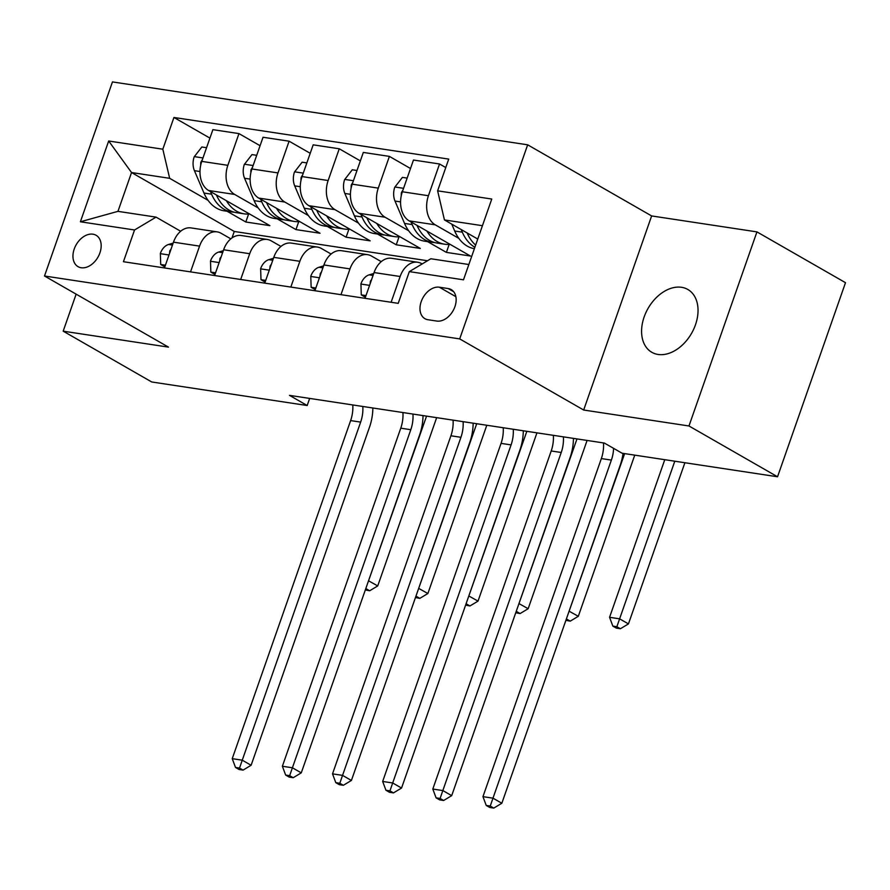 <?xml version="1.0" encoding="UTF-8"?>
<svg xmlns="http://www.w3.org/2000/svg" width="890" height="890" viewBox="0 0 890 890"><rect width="100%" height="100%" fill="white"/><g stroke="black" fill="none" stroke-linecap="round" stroke-linejoin="round"><path stroke-width="1.33" d="M658.044 354.454A36.212 25.065 -60.2 0 0 693.722 329.133A36.212 25.065 -60.2 0 0 687.825 289.473A36.212 25.065 -60.2 0 0 681.562 287.303A36.212 25.065 -60.2 0 0 645.895 312.624A36.212 25.065 -60.2 0 0 651.792 352.284A36.212 25.065 -60.2 0 0 658.044 354.454M81.179 267.745A18.112 12.527 -60.2 0 0 99.024 255.085A18.112 12.527 -60.2 0 0 96.076 235.26A18.112 12.527 -60.2 0 0 92.938 234.181A18.112 12.527 -60.2 0 0 75.105 246.841A18.112 12.527 -60.2 0 0 78.053 266.666A18.112 12.527 -60.2 0 0 81.179 267.745M527.659 144.814L112.463 81.913L44.5 276L459.696 338.901L527.659 144.814L651.636 215.936L583.673 410.023L688.971 425.976L756.945 231.889L651.636 215.936M756.945 231.889L845.5 282.686L777.537 476.773L688.971 425.976M777.537 476.773L622.088 453.221L604.377 443.064L289.473 395.36L307.184 405.517L309.664 398.42M448.182 288.549L439.349 287.203A17.544 12.137 -60.2 0 0 422.071 299.474A17.544 12.137 -60.2 0 0 424.93 318.687A17.544 12.137 -60.2 0 0 427.968 319.732L436.79 321.068A17.544 12.137 -60.2 0 0 454.067 308.808A17.544 12.137 -60.2 0 0 451.208 289.595A17.544 12.137 -60.2 0 0 448.182 288.549L453.644 291.686M482.436 225.693L444.444 219.941L437.624 190.827L448.727 159.099L173.939 117.469L209.929 138.106M437.624 190.827L491.77 199.037L463.49 279.816L409.333 271.617L430.849 258.756L468.841 264.519M427.523 260.748L234.27 231.467L131.542 172.538L117.947 211.353L156.061 217.127L134.546 229.987L123.432 261.716L398.219 303.345L409.333 271.617M134.546 229.987L80.389 221.777L108.68 140.998L162.826 149.197L173.939 117.469M76.139 294.156L63.179 331.169L151.734 381.977L307.184 405.517M63.179 331.169L168.477 347.122L44.5 276M583.673 410.023L459.696 338.901M156.061 217.127L180.67 231.255M190.538 271.884L199.56 246.118A22.628 15.775 -81.4 0 1 217.127 231.867A22.628 15.775 -81.4 0 1 221.076 233.258L230.81 238.843M240.678 279.482L249.712 253.717A22.628 15.775 -81.4 0 1 267.267 239.466A22.628 15.775 -81.4 0 1 271.228 240.856L280.962 246.441M290.83 287.081L299.852 261.304A22.628 15.775 -81.4 0 1 317.407 247.064A22.628 15.775 -81.4 0 1 321.368 248.455L331.102 254.039M340.97 294.679L349.993 268.902A22.628 15.775 -81.4 0 1 367.548 254.651A22.628 15.775 -81.4 0 1 371.508 256.053L381.243 261.638M391.111 302.266L400.133 276.501A22.628 15.775 -81.4 0 1 417.699 262.25A22.628 15.775 -81.4 0 1 421.66 263.651L422.172 263.941M234.27 231.467L232.001 237.93M477.763 239.054L444.444 219.941M458.795 238.342L435.243 224.825A22.628 15.775 -81.4 0 1 428.424 195.722L439.538 163.983L445.768 167.554M449.172 244.427L446.391 252.393L470.454 256.031L409.178 220.876A22.628 15.775 -81.4 0 1 402.358 191.773L413.472 160.033L439.538 163.983M446.391 252.393L427.656 241.646M408.655 230.744L385.103 217.238A22.628 15.775 -81.4 0 1 378.283 188.124L389.397 156.384L410.501 168.499M399.032 236.829L396.239 244.794L420.314 248.432L359.026 213.277A22.628 15.775 -81.4 0 1 352.206 184.174L363.32 152.435L389.397 156.384M396.239 244.794L377.516 234.048M358.503 223.145L334.963 209.639A22.628 15.775 -81.4 0 1 328.143 180.525L339.257 148.786L360.361 160.901M348.891 229.242L346.099 237.196L370.173 240.845L308.886 205.69A22.628 15.775 -81.4 0 1 302.066 176.576L313.18 144.836L339.257 148.786M346.099 237.196L327.364 226.449M308.363 215.547L284.822 202.041A22.628 15.775 -81.4 0 1 277.992 172.927L289.105 141.198L310.221 153.303M298.74 221.643L295.958 229.598L320.022 233.247L258.745 198.092A22.628 15.775 -81.4 0 1 251.926 168.978L263.04 137.249L289.105 141.198M295.958 229.598L277.224 218.851M258.222 207.948L234.671 194.443A22.628 15.775 -81.4 0 1 227.851 165.329L238.965 133.6L260.069 145.704M248.599 214.045L245.807 221.999L269.881 225.648L208.594 190.493A22.628 15.775 -81.4 0 1 201.774 161.379L212.888 129.651L238.965 133.6M245.807 221.999L227.084 211.253M208.071 200.35L169.656 178.311L131.542 172.538L108.68 140.998M365.034 298.317L374.067 272.551A22.628 15.775 -81.4 0 1 391.622 258.3L417.699 262.25M314.893 290.73L323.916 264.953A22.628 15.775 -81.4 0 1 341.482 250.702L367.548 254.651M264.753 283.131L273.775 257.355A22.628 15.775 -81.4 0 1 291.33 243.104L317.407 247.064M214.601 275.533L223.635 249.756A22.628 15.775 -81.4 0 1 241.19 235.516L267.267 239.466M162.826 149.197L169.656 178.311M164.461 267.935L173.483 242.169A22.628 15.775 -81.4 0 1 191.05 227.918L217.127 231.867M80.389 221.777L117.947 211.353M613.588 448.349A28.291 19.713 -81.4 0 1 611.374 460.086L492.982 798.163L501.838 803.247L620.23 465.17A42.431 29.581 98.6 0 0 623.044 453.377M603.509 442.931A28.291 19.713 -81.4 0 1 601.351 458.572L482.959 796.65L492.982 798.163L490.245 806.051L486.229 805.45L489.778 807.475L493.783 808.087L490.245 806.051M493.783 808.087L501.838 803.247M482.959 796.65L486.229 805.45M451.753 224.135L454.69 231.011A43.287 30.171 98.6 0 0 474.381 248.711M477.073 238.654A43.287 30.171 98.6 0 0 477.596 239.521M461.187 229.553L462.311 232.168A43.287 30.171 98.6 0 0 474.882 247.275M475.638 245.095A43.287 30.171 -81.4 0 1 467.15 232.969M664.763 459.696L609.572 617.304L619.596 618.828L628.451 623.901L684.888 462.744M674.787 461.209L616.859 626.716L612.843 626.104L616.392 628.14L620.397 628.74L616.859 626.716M620.397 628.74L628.451 623.901M609.572 617.304L612.843 626.104M365.99 295.591L361.273 294.879L360.94 283.788A14.997 10.446 -81.4 0 1 369.15 274.854L373.733 273.497M371.597 279.594A14.997 10.446 98.6 0 0 370.374 281.251L370.129 283.788M563.392 436.857A28.291 19.713 -81.4 0 1 561.234 452.487L442.842 790.565L451.697 795.649L570.09 457.571A42.431 29.581 98.6 0 0 573.438 438.381M553.369 435.344A28.291 19.713 -81.4 0 1 551.199 450.974L432.807 789.052L442.842 790.565L440.094 798.452L436.089 797.852L439.627 799.876L443.643 800.488L440.094 798.452M443.643 800.488L451.697 795.649M432.807 789.052L436.089 797.852M361.273 294.879L365.412 297.26M315.85 288.004L311.133 287.281L310.788 276.189A14.997 10.446 -81.4 0 1 319.009 267.256L323.593 265.899M321.457 271.995A14.997 10.446 98.6 0 0 320.233 273.653L319.988 276.189M513.252 429.258A28.291 19.713 -81.4 0 1 511.082 444.9L392.69 782.977L401.546 788.051L519.938 449.973A42.431 29.581 98.6 0 0 523.298 430.782M503.228 427.745A28.291 19.713 -81.4 0 1 501.059 443.376L382.667 781.453L392.69 782.977L389.954 790.865L385.937 790.253L389.486 792.289L393.491 792.89L389.954 790.865M393.491 792.89L401.546 788.051M382.667 781.453L385.937 790.253M311.133 287.281L315.271 289.662M265.709 280.406L260.981 279.694L260.648 268.591A14.997 10.446 -81.4 0 1 268.858 259.658L273.441 258.3M271.305 264.397A14.997 10.446 98.6 0 0 270.082 266.065L269.837 268.591M463.111 421.671A28.291 19.713 -81.4 0 1 460.942 437.301L342.55 775.379L351.405 780.452L469.798 442.375A42.431 29.581 98.6 0 0 473.157 423.184M453.077 420.147A28.291 19.713 -81.4 0 1 450.918 435.777L332.526 773.855L342.55 775.379L339.813 783.267L335.797 782.655L339.346 784.691L343.351 785.292L339.813 783.267M343.351 785.292L351.405 780.452M332.526 773.855L335.797 782.655M260.981 279.694L265.12 282.063M407.142 178.1L402.425 177.377L394.737 187.267A14.997 10.446 98.6 0 0 394.993 201.051L404.538 223.423A43.287 30.171 98.6 0 0 424.675 241.19L432.295 242.347A43.287 30.171 98.6 0 0 434.721 242.57M426.922 231.066A43.287 30.171 98.6 0 0 444.733 244.227A43.287 30.171 98.6 0 0 450.095 244.35M411.047 221.955L412.17 224.569A43.287 30.171 98.6 0 0 432.295 242.347M444.733 244.227L437.112 243.07A43.287 30.171 -81.4 0 1 417.01 225.37M402.992 189.959L401.412 192.607A14.997 10.446 98.6 0 0 401.268 195.655M569.099 611.174L578.311 616.303L634.748 455.146M624.647 453.611L566.34 619.062M565.895 620.341L570.256 621.142L566.707 619.117M570.256 621.142L578.311 616.303M357.001 170.502L352.273 169.779L344.597 179.669A14.997 10.446 98.6 0 0 344.853 193.464L354.398 215.825A43.287 30.171 98.6 0 0 374.534 233.592L382.155 234.749A43.287 30.171 98.6 0 0 384.58 234.971M376.782 223.468A43.287 30.171 98.6 0 0 394.593 236.629A43.287 30.171 98.6 0 0 399.955 236.762M360.906 214.357L362.019 216.982A43.287 30.171 98.6 0 0 382.155 234.749M394.593 236.629L386.972 235.483A43.287 30.171 -81.4 0 1 366.869 217.783M352.841 182.361L351.272 185.009A14.997 10.446 98.6 0 0 351.127 188.057M518.959 603.576L528.159 608.716L587.089 440.45M576.987 438.915L516.2 611.463M515.744 612.743L520.105 613.555L516.567 611.519M520.105 613.555L528.159 608.716M306.85 162.903L302.133 162.191L294.445 172.07A14.997 10.446 98.6 0 0 294.701 185.865L304.258 208.227A43.287 30.171 98.6 0 0 324.383 225.993L332.003 227.15A43.287 30.171 98.6 0 0 334.44 227.373M326.641 215.869A43.287 30.171 98.6 0 0 344.441 229.042A43.287 30.171 98.6 0 0 349.815 229.164M310.755 206.758L311.878 209.384A43.287 30.171 98.6 0 0 332.003 227.15M344.441 229.042L336.82 227.885A43.287 30.171 -81.4 0 1 316.718 210.185M302.7 174.763L301.132 177.41A14.997 10.446 98.6 0 0 300.976 180.459M468.808 595.977L478.019 601.117L536.948 432.851M526.847 431.316L466.049 603.865M465.603 605.144L469.965 605.957L466.427 603.921M469.965 605.957L478.019 601.117M215.558 272.807L210.841 272.095L210.507 260.993A14.997 10.446 -81.4 0 1 218.718 252.059L223.301 250.702M221.165 256.798A14.997 10.446 98.6 0 0 219.941 258.467L219.696 260.993M412.96 414.072A28.291 19.713 -81.4 0 1 410.802 429.703L292.409 767.781L301.265 772.865L419.657 434.787A42.431 29.581 98.6 0 0 423.017 415.597M402.936 412.548A28.291 19.713 -81.4 0 1 400.767 428.179L282.375 766.257L292.409 767.781L289.662 775.668L285.657 775.057L289.194 777.092L293.211 777.704L289.662 775.668M293.211 777.704L301.265 772.865M282.375 766.257L285.657 775.057M210.841 272.095L214.98 274.465M256.709 155.305L251.992 154.593L244.305 164.472A14.997 10.446 98.6 0 0 244.561 178.267L254.106 200.628A43.287 30.171 98.6 0 0 274.242 218.406L281.863 219.552A43.287 30.171 98.6 0 0 284.288 219.786M276.49 208.271A43.287 30.171 98.6 0 0 294.301 221.443A43.287 30.171 98.6 0 0 299.663 221.566M260.614 199.16L261.738 201.785A43.287 30.171 98.6 0 0 281.863 219.552M294.301 221.443L286.68 220.286A43.287 30.171 -81.4 0 1 266.577 202.586M252.56 167.164L250.98 169.812A14.997 10.446 98.6 0 0 250.835 172.86M418.667 588.379L427.879 593.519L486.797 425.253M476.706 423.729L415.908 596.267M415.463 597.546L419.824 598.358L416.275 596.322M419.824 598.358L427.879 593.519M165.418 265.209L160.701 264.497L160.356 253.394A14.997 10.446 -81.4 0 1 168.577 244.472L173.161 243.104M171.025 249.211A14.997 10.446 98.6 0 0 169.801 250.869L169.556 253.405M362.82 406.474A28.291 19.713 -81.4 0 1 360.65 422.105L242.258 760.182L251.114 765.267L369.506 427.189A42.431 29.581 98.6 0 0 372.866 407.998M352.796 404.95A28.291 19.713 -81.4 0 1 350.627 420.592L232.234 758.669L242.258 760.182L239.521 768.07L235.516 767.458L239.054 769.494L243.07 770.106L239.521 768.07M243.07 770.106L251.114 765.267M232.234 758.669L235.516 767.458M160.701 264.497L164.839 266.867M206.569 147.707L201.841 146.995L194.165 156.874A14.997 10.446 98.6 0 0 194.421 170.669L203.966 193.03A43.287 30.171 98.6 0 0 224.102 210.808L231.723 211.965A43.287 30.171 98.6 0 0 234.148 212.187M226.349 200.673A43.287 30.171 98.6 0 0 244.16 213.845A43.287 30.171 98.6 0 0 249.523 213.967M210.474 191.572L211.586 194.187A43.287 30.171 98.6 0 0 231.723 211.965M244.16 213.845L236.54 212.688A43.287 30.171 -81.4 0 1 216.437 194.988M202.408 159.566L200.84 162.214A14.997 10.446 98.6 0 0 200.695 165.262M368.527 580.792L377.727 585.92L436.656 417.655M426.555 416.131L365.768 588.668M365.312 589.948L369.684 590.76L366.135 588.724M369.684 590.76L377.727 585.92M409.178 220.876L435.243 224.825M359.026 213.277L385.103 217.238M308.886 205.69L334.963 209.639M258.745 198.092L284.822 202.041M208.594 190.493L234.671 194.443M402.358 191.773L428.424 195.722M374.067 272.551L400.133 276.501M323.916 264.953L349.993 268.902M352.206 184.174L378.283 188.124M273.775 257.355L299.852 261.304M302.066 176.576L328.143 180.525M223.635 249.756L249.712 253.717M251.926 168.978L277.992 172.927M173.483 242.169L199.56 246.118M201.774 161.379L227.851 165.329M455.869 296.682L439.349 287.203M611.374 460.086L601.351 458.572M462.311 232.168L454.69 231.011M360.94 284.055L369.572 285.367M369.15 274.854L373.055 275.444M561.234 452.487L551.199 450.974M310.799 276.467L319.432 277.769M319.009 267.256L322.903 267.846M511.082 444.9L501.059 443.376M260.659 268.869L269.292 270.171M268.858 259.658L272.763 260.247M460.942 437.301L450.918 435.777M403.559 188.324L394.926 187.011M412.17 224.569L404.538 223.423M400.567 201.897L394.993 201.051M401.969 192.919L401.412 192.607M353.419 180.726L344.786 179.424M362.019 216.982L354.398 215.825M350.415 194.298L344.853 193.464M351.828 185.331L351.272 185.009M303.268 173.127L294.635 171.826M311.878 209.384L304.258 208.227M300.275 186.711L294.701 185.865M301.688 177.733L301.132 177.41M210.507 261.271L219.14 262.583M218.718 252.059L222.622 252.66M410.802 429.703L400.767 428.179M253.127 165.54L244.494 164.227M261.738 201.785L254.106 200.628M250.135 179.113L244.561 178.267M251.536 170.135L250.98 169.812M160.367 253.672L169 254.985M168.577 244.472L172.471 245.062M360.65 422.105L350.627 420.592M202.987 157.942L194.354 156.629M211.586 194.187L203.966 193.03M199.983 171.514L194.421 170.669M201.396 162.536L200.84 162.214"/></g></svg>

